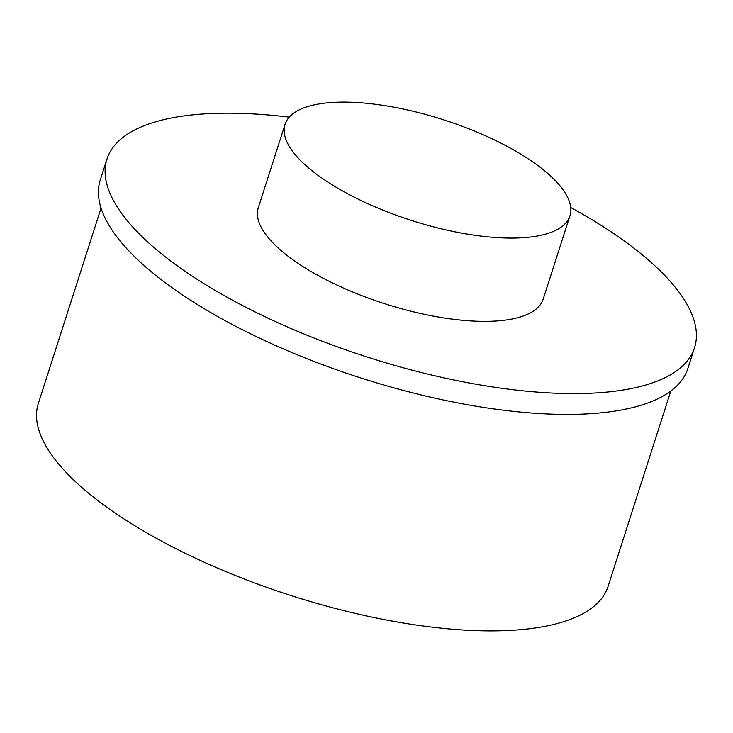 <?xml version="1.0" encoding="UTF-8"?>
<svg xmlns="http://www.w3.org/2000/svg" width="733" height="733" viewBox="0 0 733 733"><rect width="100%" height="100%" fill="white"/><g stroke="black" fill="none" stroke-linecap="round" stroke-linejoin="round"><path stroke-width="1.1" d="M569.935 215.832L543.19 299.119A149.596 52.831 -162.2 0 1 484.183 321.366A149.596 52.831 -162.2 0 1 328.127 280.766A149.596 52.831 -162.2 0 1 258.318 207.659L285.064 124.372A149.596 52.831 17.8 0 0 354.873 197.479A149.596 52.831 17.8 0 0 510.919 238.078A149.596 52.831 17.8 0 0 569.935 215.832A149.596 52.831 17.8 0 0 500.126 142.724A149.596 52.831 17.8 0 0 344.079 102.116A149.596 52.831 17.8 0 0 285.064 124.372M289.269 117.143A308.547 108.951 17.8 0 0 228.705 113.175A308.547 108.951 17.8 0 0 106.981 159.07L100.293 179.887A308.547 108.951 17.8 0 0 244.281 330.675A308.547 108.951 17.8 0 0 566.133 414.42A308.547 108.951 17.8 0 0 687.847 368.534L694.536 347.708A308.547 108.951 17.8 0 0 570.723 207.503M106.981 159.07A308.547 108.951 17.8 0 0 250.961 309.857A308.547 108.951 17.8 0 0 572.812 393.594A308.547 108.951 17.8 0 0 694.536 347.708M101.062 208.09L38.336 403.462A299.192 105.653 17.8 0 0 177.954 549.677A299.192 105.653 17.8 0 0 490.056 630.884A299.192 105.653 17.8 0 0 608.078 586.382L670.805 391.019"/></g></svg>
